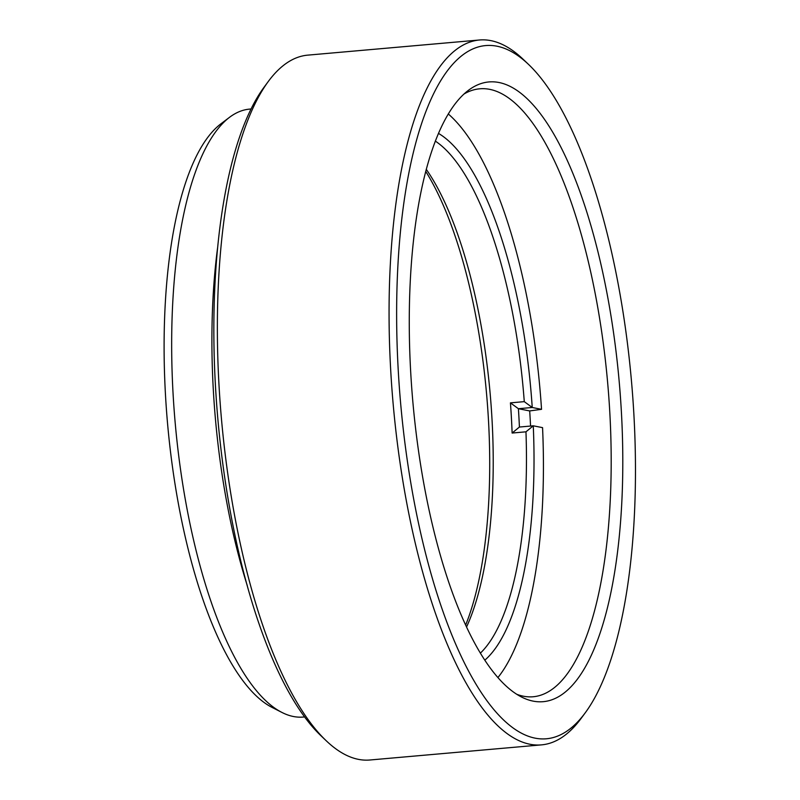 <?xml version="1.0" encoding="UTF-8"?>
<svg xmlns="http://www.w3.org/2000/svg" width="800" height="800" viewBox="0 0 800 800"><rect width="100%" height="100%" fill="white"/><g stroke="black" fill="none" stroke-linecap="round" stroke-linejoin="round"><path stroke-width="1.2" d="M621.43 412.63A311.05 103.65 -95 0 1 521.73 697.12A311.05 103.65 -95 0 1 410.65 371.25A311.05 103.65 -95 0 1 468.22 90.47A311.05 103.65 -95 0 1 621.43 412.63M516.85 694.32A305.15 101.68 85 0 0 533.26 696.75A305.15 101.68 85 0 0 609.84 413.08A305.15 101.68 85 0 0 479.64 88.82A305.15 101.68 85 0 0 463.9 94.08M282 712.47L272.3 707.53A299.25 99.72 -95 0 1 165.43 394.02A299.25 99.72 -95 0 1 220.82 123.89L229.5 117.33A305.15 101.68 85 0 0 173.02 392.78A305.15 101.68 85 0 0 282 712.47A305.15 101.68 85 0 0 303.23 717.05L304.64 716.92M251.01 108.98L249.61 109.11A305.15 101.68 85 0 0 229.5 117.33M633.92 415.08A347.9 115.93 85 0 0 528.26 64.15A347.9 115.93 85 0 0 398.16 368.8A347.9 115.93 85 0 0 585.45 712.53A347.9 115.93 85 0 0 633.92 415.08M585.45 712.53L581.09 718.45A353.8 117.89 -95 0 1 541.59 744.86A353.8 117.89 -95 0 1 390.63 368.9A353.8 117.89 -95 0 1 479.42 40A353.8 117.89 -95 0 1 522.93 59.08L528.26 64.15M326.4 740.92L321.07 735.85A347.9 115.93 -95 0 1 215.4 384.92A347.9 115.93 -95 0 1 263.88 87.47L268.24 81.55A353.8 117.89 85 0 0 218.94 384.04A353.8 117.89 85 0 0 326.4 740.92A353.8 117.89 85 0 0 369.91 760L541.59 744.86M479.42 40L307.73 55.14A353.8 117.89 85 0 0 268.24 81.55M217.53 248.28A305.15 101.68 85 0 0 213.28 389.23A305.15 101.68 85 0 0 247.29 585.64M465.7 624.93A271.83 90.58 85 0 0 425.69 171.35M426.24 169.28A265.94 88.62 -95 0 1 466.61 626.88M497.96 677.51A299.25 99.72 85 0 0 542.56 427.64L533.27 425.81A271.83 90.58 -95 0 1 484.89 660.11M480.46 653.06A265.94 88.62 85 0 0 525.97 431.82L512.12 433.04A265.94 88.62 85 0 0 510.43 402.86L524.28 401.64A265.94 88.62 85 0 0 435.29 141.08M438.43 133.36A271.83 90.58 -95 0 1 532.24 407.49L518.39 408.71L529.69 410.93L541.54 409.32A299.25 99.72 85 0 0 448.25 113.94M529.69 410.93A305.15 101.68 -95 0 1 530.56 426.05M524.28 401.64L532.24 407.49L541.54 409.32M510.43 402.86L518.4 408.71A271.83 90.58 -95 0 1 519.42 427.04L533.27 425.81L525.97 431.82M512.12 433.04L519.42 427.04"/></g></svg>
